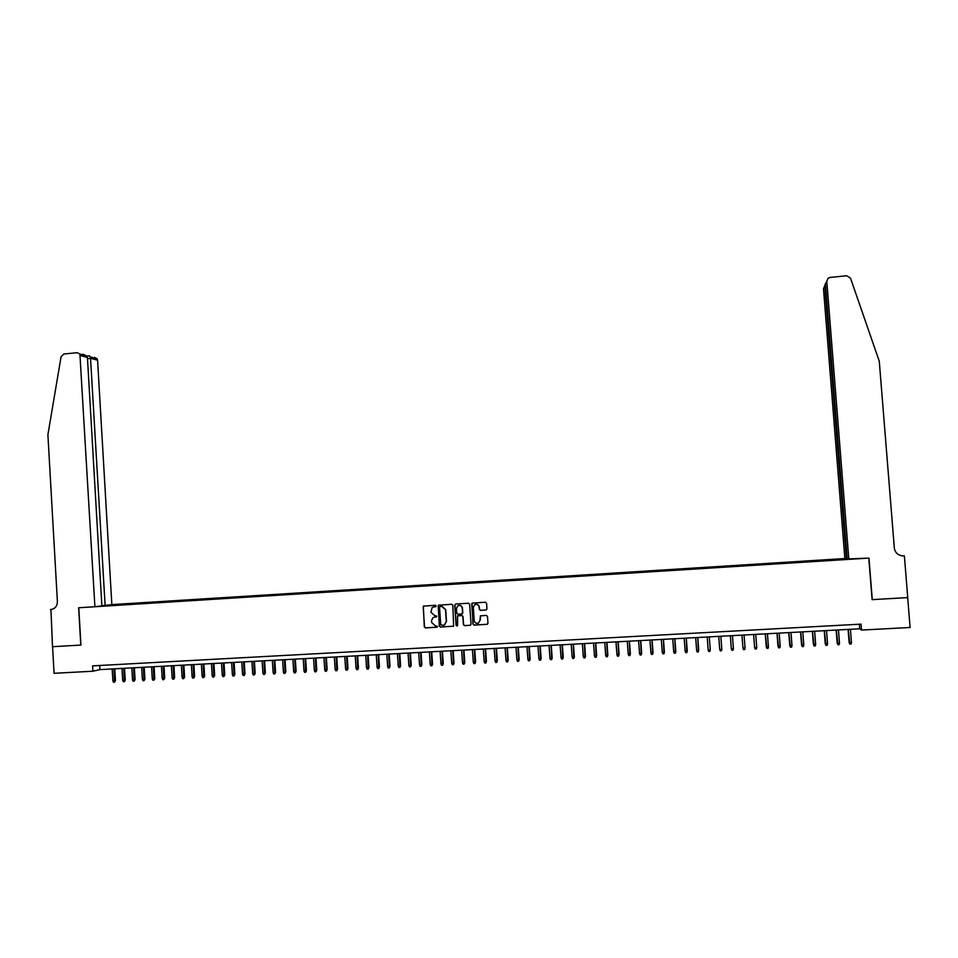 <?xml version="1.0" encoding="UTF-8"?>
<svg xmlns="http://www.w3.org/2000/svg" width="958" height="958" viewBox="0 0 958 958"><rect width="100%" height="100%" fill="white"/><g stroke="black" fill="none" stroke-linecap="round" stroke-linejoin="round"><path stroke-width="1.44" d="M436.177 605.959L435.375 605.24L423.352 606.174L424.298 626.855L425.448 627.897L436.86 627.25L437.566 626.436L435.279 625.79L431.603 622.46L431.483 620.82L432.944 617.706L436.872 616.198L434.585 615.551L430.908 612.234L432.118 607.576L436.177 605.959M485.957 610.03L486.963 608.857L486.58 603.265L485.419 602.223L472.066 603.157L472.929 624.077L474.09 625.119L487.335 624.293L487.957 623.215L487.49 616.449L486.329 615.407L480.377 615.85L480.042 620.245L478.449 623.083C476.198 623.754 474.785 622.916 474.222 620.592L473.324 607.48L474.701 604.761C477.024 603.899 478.497 604.69 479.132 607.133L479.287 609.312L480.449 610.366L486.341 609.935M92.902 671.223L54.067 673.294L52.558 646.71L80.927 645.081L78.784 607.755L868.786 558.107L872.103 599.648L907.681 597.6L910.1 627.478L861.541 630.077L861.074 624.137L92.591 665.87L92.902 671.223L99.907 669.606L859.733 628.795L861.541 630.077M452.823 605.288L451.673 604.259L438.369 605.24L439.291 626.005L440.441 627.047L453.625 626.185L452.823 605.288M455.721 604.007L468.51 603.241L469.671 604.282L471.025 624.185L470.438 625.239L464.534 625.67L463.385 624.628L462.834 616.557L461.672 615.515L457.553 615.886L457.613 625.287L457.217 626.017L456.092 625.37L454.715 605.181L455.721 604.007M461.948 613.874L462.774 612.737L461.564 613.97L457.936 614.186L456.786 613.144L456.463 608.534L457.744 605.887C460.079 604.929 461.588 605.696 462.259 608.186L462.57 612.797M847.183 558.73L111.847 604.594L97.572 360.196L90.735 358.352L87.501 358.663M845.267 558.502L110.11 604.809M96.734 606.51L848.417 559.256M99.668 665.487L99.907 669.606M859.374 624.221L859.733 628.795M108.949 605.743L108.901 604.965M846.824 559.352L846.776 558.754M435.746 606.713L433.411 606.953M433.986 617.215L436.453 616.928M423.879 605.935L423.196 607.025L424.526 626.783L425.675 627.813L437.171 627.155M438.848 605.037L438.165 606.127L439.506 625.921L440.656 626.963L453.589 626.209M440.237 606.486L439.542 607.3L440.716 624.7L443.087 625.346L444.632 624.867L446.296 621.622L445.482 609.719L441.794 606.39L440.189 606.498M444.129 625.107L446.296 621.622M440.452 606.426L442.021 606.33L445.698 609.647L446.512 621.538M457.864 615.755L461.876 615.443L463.025 616.485L463.576 624.544L464.738 625.586L470.45 625.239M455.601 604.031L454.93 605.121L456.295 625.299L457.229 626.005M462.774 612.737L462.463 608.126C461.995 605.983 460.714 605.109 458.619 605.504M475.419 604.45C477.551 604.031 478.856 604.905 479.323 607.073L479.479 609.252L480.641 610.294L486.137 609.971M478.329 623.143L480.042 620.245M480.605 615.766L480.233 620.173M472.426 603.013L471.767 604.103L473.12 624.005L474.282 625.047L487.394 624.269M115.451 680.647L114.517 682.192L113.535 682.252L112.888 680.946L115.451 680.647L114.768 668.804M114.517 682.192L113.954 668.852M112.888 680.946L112.194 668.947M101.859 605.648L105.117 605.444L90.459 356.939L97.141 358.771L97.572 360.196M105.117 605.444L111.847 604.594M80.783 645.081L78.64 607.767L94.902 606.749L79.909 354.065L77.215 352.676L63.803 354.017L61.084 356.699L47.9 434.74L57.396 601.648C57.229 606.174 55.085 608.797 50.942 609.516L52.51 646.71L80.927 645.057M50.403 609.539L52.055 609.336M94.902 606.749L101.871 605.863L87.429 357.454L80.352 355.538M94.507 357.418L97.141 358.771M82.903 354.232L86.807 355.945L87.429 357.454M89.118 355.885L90.459 356.939M848.848 559.352L826.79 281.281L825.437 284.322L847.207 558.957L868.966 558.095L872.283 599.636L907.741 597.6L904.376 555.868L901.586 555.796M826.79 281.281L828.107 278.275L830.143 277.425L846.716 275.772L850.476 278.083L879.276 361.25L894.341 548.132C895.263 553.137 898.388 555.736 903.693 555.903L904.376 555.868M846.441 558.777L824.802 285.735L823.485 288.657L844.848 558.406M901.861 555.844L903.693 555.903M825.473 283.484L824.802 285.735L825.545 285.664M826.79 281.149L825.437 284.322M125.247 680.144L124.324 681.689L123.343 681.737L122.696 680.443L125.247 680.144L124.552 668.277M124.324 681.689L123.75 668.325M122.696 680.443L121.989 668.421M135.078 679.629L134.156 681.186L133.162 681.234L132.515 679.929L135.078 679.629L134.371 667.75M134.156 681.186L133.581 667.798M132.515 679.929L131.809 667.894M144.921 679.114L144.011 680.671L143.029 680.719L142.383 679.414L144.921 679.114L144.215 667.223M144.011 680.671L143.437 667.271M142.383 679.414L141.664 667.367M154.801 678.611L153.903 680.156L152.909 680.204L152.262 678.899L154.801 678.611L154.094 666.696M153.903 680.156L153.328 666.732M152.262 678.899L151.544 666.828M164.704 678.096L163.818 679.641L162.824 679.701L162.177 678.384L164.704 678.096L163.998 666.169M163.818 679.641L163.243 666.205M162.177 678.384L161.459 666.301M174.643 677.569L173.757 679.126L172.763 679.186L172.117 677.869L174.643 677.569L173.925 665.63M173.757 679.126L173.182 665.666M172.117 677.869L171.386 665.762M184.607 677.055L183.732 678.611L182.727 678.659L182.092 677.354L184.607 677.055L183.888 665.091M183.732 678.611L183.158 665.139M182.092 677.354L181.361 665.235M194.594 676.54L193.732 678.096L192.726 678.144L192.091 676.827L194.594 676.54L193.875 664.565M193.732 678.096L193.157 664.601M192.091 676.827L191.349 664.696M204.617 676.013L203.755 677.581L202.761 677.629L202.114 676.312L204.617 676.013L203.886 664.026M203.755 677.581L203.18 664.062M202.114 676.312L201.372 664.157M214.664 675.498L213.814 677.055L212.808 677.102L212.173 675.785L214.664 675.498L213.933 663.487M213.814 677.055L213.239 663.523M212.173 675.785L211.431 663.619M224.747 674.971L223.909 676.528L222.891 676.587L222.256 675.27L224.747 674.971L224.004 662.936M223.909 676.528L223.322 662.972M222.256 675.27L221.502 663.08M234.854 674.444L234.015 676.013L233.01 676.061L232.375 674.743L234.854 674.444L234.099 662.397M234.015 676.013L233.441 662.433M232.375 674.743L231.62 662.529M244.985 673.917L244.17 675.486L243.152 675.534L242.518 674.216L244.985 673.917L244.242 661.858M244.17 675.486L243.583 661.894M242.518 674.216L241.751 661.99M255.151 673.39L254.337 674.959L253.319 675.007L252.684 673.678L255.151 673.39L254.397 661.307M254.337 674.959L253.762 661.343M252.684 673.678L251.918 661.439M265.342 672.863L264.54 674.432L263.522 674.48L262.887 673.151L265.342 672.863L264.588 660.757M264.54 674.432L263.965 660.792M262.887 673.151L262.121 660.888M275.569 672.324L274.778 673.893L273.748 673.953L273.114 672.624L275.569 672.324L274.802 660.218M274.778 673.893L274.192 660.242M273.114 672.624L272.347 660.349M285.819 671.798L285.041 673.366L284.011 673.426L283.376 672.085L285.819 671.798L285.053 659.667M285.041 673.366L284.454 659.691M283.376 672.085L282.61 659.799M296.106 671.259L295.327 672.839L294.298 672.887L293.675 671.558L296.106 671.259L295.327 659.104M295.327 672.839L294.741 659.14M293.675 671.558L292.897 659.236M306.416 670.72L305.65 672.3L304.62 672.348L303.997 671.019L306.416 670.72L305.638 658.553M305.65 672.3L305.063 658.589M303.997 671.019L303.207 658.685M316.763 670.181L316.008 671.762L314.966 671.821L314.344 670.48L316.763 670.181L315.984 658.002M316.008 671.762L315.421 658.026M314.344 670.48L313.553 658.134M327.133 669.642L326.391 671.223L325.349 671.283L324.726 669.941L327.133 669.642L326.343 657.439M326.391 671.223L325.804 657.475M324.726 669.941L323.936 657.571M337.539 669.103L336.809 670.684L335.767 670.744L335.132 669.403L337.539 669.103L336.749 656.889M336.809 670.684L336.21 656.913M335.132 669.403L334.342 657.02M347.97 668.564L347.251 670.145L346.197 670.205L345.575 668.852L347.97 668.564L347.179 656.326M347.251 670.145L346.652 656.35M345.575 668.852L344.772 656.458M358.436 668.013L357.717 669.606L356.675 669.654L356.053 668.313L358.436 668.013L357.633 655.763M357.717 669.606L357.13 655.787M356.053 668.313L355.238 655.895M368.926 667.475L368.231 669.055L367.177 669.115L366.555 667.762L368.926 667.475L368.123 655.2M368.231 669.055L367.632 655.224M366.555 667.762L365.74 655.332M379.452 666.924L378.769 668.516L377.703 668.564L377.093 667.223L379.452 666.924L378.649 654.637M378.769 668.516L378.171 654.661M377.093 667.223L376.266 654.757M390.014 666.373L389.331 667.965L388.277 668.025L387.655 666.672L390.014 666.373L389.199 654.063M389.331 667.965L388.732 654.098M387.655 666.672L386.828 654.194M400.6 665.822L399.929 667.415L398.863 667.475L398.253 666.121L400.6 665.822L399.785 653.5M399.929 667.415L399.33 653.524M398.253 666.121L397.426 653.631M411.221 665.271L410.563 666.864L409.497 666.924L408.874 665.57L411.221 665.271L410.395 652.925M410.563 666.864L409.964 652.949M408.874 665.57L408.048 653.057M421.867 664.72L421.221 666.313L420.155 666.373L419.532 665.008L421.867 664.72L421.041 652.362M421.221 666.313L420.622 652.386M419.532 665.008L418.694 652.482M432.549 664.169L431.914 665.762L430.837 665.822L430.226 664.457L432.549 664.169L431.723 651.787M431.914 665.762L431.316 651.811M430.226 664.457L429.388 651.907M443.267 663.607L442.632 665.211L441.566 665.259L440.955 663.894L443.267 663.607L442.428 651.212M442.632 665.211L442.033 651.236M440.955 663.894L440.105 651.332M454.008 663.044L453.385 664.648L452.32 664.708L451.709 663.343L454.008 663.044L453.17 650.638M453.385 664.648L452.787 650.65M451.709 663.343L450.847 650.757M464.786 662.493L464.175 664.098L463.097 664.145L462.486 662.78L464.786 662.493L463.935 650.051M464.175 664.098L463.576 650.075M462.486 662.78L461.636 650.183M475.599 661.93L475 663.535L473.911 663.583L473.312 662.217L475.599 661.93L474.749 649.476M475 663.535L474.39 649.488M473.312 662.217L472.438 649.596M486.436 661.367L485.85 662.972L484.76 663.032L484.161 661.655L486.436 661.367L485.586 648.889M485.85 662.972L485.239 648.913M484.161 661.655L483.287 649.009M497.31 660.792L496.735 662.409L495.645 662.469L495.046 661.092L497.31 660.792L496.448 648.303M496.735 662.409L496.124 648.327M495.046 661.092L494.172 648.434M508.219 660.23L507.656 661.846L506.554 661.894L505.956 660.517L508.219 660.23L507.345 647.728M507.656 661.846L507.045 647.74M505.956 660.517L505.082 647.847M519.164 659.667L518.601 661.271L517.512 661.331L516.901 659.954L519.164 659.667L518.278 647.141M518.601 661.271L517.991 647.153M516.901 659.954L516.015 647.261M530.133 659.092L529.582 660.709L528.481 660.769L527.882 659.379L530.133 659.092L529.247 646.542M529.582 660.709L528.972 646.566M527.882 659.379L526.996 646.662M541.138 658.517L540.599 660.134L539.498 660.194L538.899 658.805L541.138 658.517L540.252 645.955M540.599 660.134L539.989 645.967M538.899 658.805L538.001 646.075M552.167 657.942L551.652 659.559L550.539 659.619L549.952 658.23L552.167 657.942L551.281 645.369M551.652 659.559L551.042 645.381M549.952 658.23L549.042 645.488M563.244 657.368L562.729 658.984L561.628 659.044L561.029 657.655L563.244 657.368L562.346 644.77M562.729 658.984L562.118 644.782M561.029 657.655L560.119 644.89M574.345 656.793L573.854 658.409L572.74 658.469L572.142 657.08L574.345 656.793L573.447 644.171M573.854 658.409L573.231 644.183M572.142 657.08L571.231 644.291M585.482 656.218L585.003 657.835L583.877 657.895L583.29 656.505L585.482 656.218L584.584 643.572M585.003 657.835L584.38 643.584M583.29 656.505L582.368 643.692M596.654 655.631L596.175 657.26L595.062 657.32L594.475 655.919L596.654 655.631L595.744 642.974M596.175 657.26L595.565 642.986M594.475 655.919L593.541 643.093M607.863 655.056L607.396 656.673L606.27 656.733L605.684 655.344L607.863 655.056L606.941 642.375M607.396 656.673L606.773 642.387M605.684 655.344L604.761 642.495M619.107 654.47L618.652 656.098L617.527 656.158L616.928 654.757L619.107 654.47L618.185 641.764M618.652 656.098L618.03 641.776M616.928 654.757L615.994 641.884M630.376 653.883L629.933 655.511L628.807 655.571L628.22 654.17L630.376 653.883L629.442 641.165M629.933 655.511L629.31 641.177M628.22 654.17L627.274 641.285M641.68 653.296L641.249 654.925L640.124 654.985L639.537 653.584L641.68 653.296L640.746 640.555M641.249 654.925L640.627 640.567M639.537 653.584L638.591 640.674M653.021 652.697L652.602 654.338L651.476 654.398L650.889 652.985L653.021 652.697L652.087 639.944M652.602 654.338L651.979 639.956M650.889 652.985L649.931 640.064M664.397 652.111L664.002 653.751L662.852 653.811L662.277 652.398L664.397 652.111L663.463 639.333M664.002 653.751L663.367 639.345M662.277 652.398L661.319 639.453M675.809 651.512L675.414 653.152L674.276 653.212L673.69 651.799L675.809 651.512L674.863 638.723M675.414 653.152L674.791 638.735M673.69 651.799L672.732 638.842M687.257 650.925L686.874 652.566L685.736 652.626L685.15 651.212L687.257 650.925L686.299 638.112M686.874 652.566L686.251 638.112M685.15 651.212L684.18 638.22M697.747 637.501L698.37 651.967L697.22 652.027L696.646 650.614L698.741 650.326L697.783 637.489M696.646 650.614L695.676 637.609M710.261 649.728L709.291 636.878L710.261 649.728M708.166 650.015L710.249 649.907L709.902 651.368L708.74 651.428L708.166 650.015L707.196 636.986M721.805 649.129L720.835 636.256L721.805 649.129M719.733 649.416L721.817 649.308L721.47 650.769L720.308 650.829L719.733 649.416L718.751 636.363M733.421 648.698L733.062 650.171L731.9 650.231L731.337 648.805L730.343 635.741L731.313 648.638L733.421 648.698L732.427 635.633M745.061 648.099L744.701 649.572L743.54 649.632L742.965 648.207L741.971 635.118L742.929 648.027L745.061 648.099L744.067 635.01M753.587 634.495L754.641 647.596L756.736 647.488L755.742 634.388M756.736 647.488L756.377 648.961L755.203 649.021L754.641 647.596L753.635 634.495M768.448 646.878L768.077 648.362L766.915 648.422L766.268 646.818L768.448 646.878L767.442 633.753M766.915 648.422L765.334 633.861M766.268 646.818L765.274 633.873M780.207 646.267L779.824 647.752L778.65 647.812L777.992 646.207L780.207 646.267L779.189 633.118M778.65 647.812L777.07 633.238M777.992 646.207L776.998 633.238M791.991 645.656L791.607 647.141L790.422 647.201L789.751 645.596L791.991 645.656L790.973 632.496M790.422 647.201L788.841 632.603M789.751 645.596L788.745 632.603M803.81 645.045L803.427 646.53L802.241 646.59L801.559 644.985L803.81 645.045L802.78 631.861M802.241 646.59L800.649 631.969M801.559 644.985L800.541 631.981M815.665 644.423L815.282 645.92L814.096 645.979L813.39 644.363L815.665 644.423L814.635 631.214M814.096 645.979L812.504 631.334M813.39 644.363L812.372 631.346M827.568 643.812L827.173 645.297L825.976 645.357L825.257 643.752L827.568 643.812L826.526 630.58M825.976 645.357L824.383 630.699M825.257 643.752L824.239 630.699M839.495 643.189L839.1 644.686L837.903 644.746L837.172 643.129L839.495 643.189L838.454 629.945M837.903 644.746L836.31 630.053M837.172 643.129L836.142 630.065M851.47 642.567L851.063 644.063L849.866 644.123L849.111 642.507L851.47 642.567L850.417 629.298M849.866 644.123L848.261 629.418M849.111 642.507L848.081 629.418M51.696 609.42L50.942 609.516M79.909 354.065L86.807 355.945M89.441 355.849L86.927 356.101"/></g></svg>

